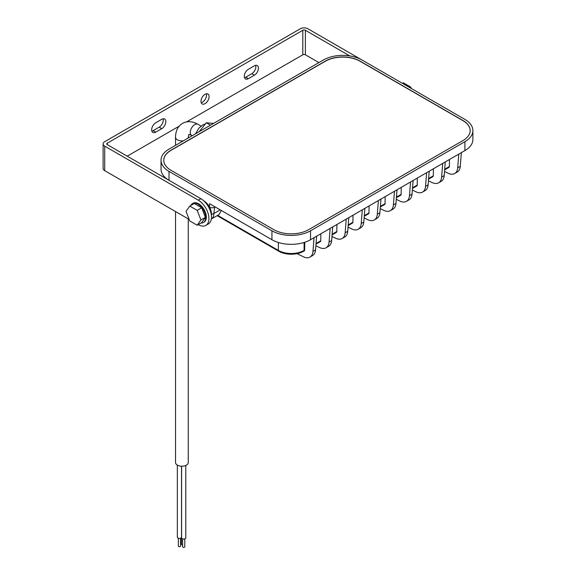 <?xml version="1.0" encoding="UTF-8"?>
<svg xmlns="http://www.w3.org/2000/svg" width="576" height="576" viewBox="0 0 576 576"><rect width="100%" height="100%" fill="white"/><g stroke="black" fill="none" stroke-linecap="round" stroke-linejoin="round"><path stroke-width="0.86" d="M182.599 544.925A1.094 0.634 180 0 1 181.462 544.291L181.462 537.48M180.526 538.214L180.526 546.098A1.094 0.634 180 0 1 180.202 546.538A1.094 0.634 180 0 1 179.014 546.674A1.094 0.634 180 0 1 178.344 546.098L178.344 538.214M181.526 466.2L181.526 537.185A2.095 1.21 180 0 1 180.914 538.034A2.095 1.21 180 0 1 178.632 538.301A2.095 1.21 180 0 1 177.343 537.185L177.343 465.106M184.788 538.87L184.788 546.754A1.094 0.634 180 0 1 184.464 547.2A1.094 0.634 180 0 1 183.276 547.337A1.094 0.634 180 0 1 182.599 546.754L182.599 538.87M185.789 465.444L185.789 537.84A2.095 1.21 180 0 1 185.17 538.697A2.095 1.21 180 0 1 182.894 538.956A2.095 1.21 180 0 1 181.598 537.84L181.598 466.207M188.258 218.887L188.258 462.535A6.365 3.679 180 0 1 184.327 465.926A6.365 3.679 180 0 1 177.394 465.134A6.365 3.679 180 0 1 175.529 462.535L175.529 211.536M206.323 93.809A5.731 3.312 -60 0 1 202.471 102.175A5.731 3.312 -60 0 1 201.204 102.679M205.049 103.666A5.731 3.312 120 0 0 208.793 98.611A5.731 3.312 120 0 0 207.914 94.018A5.731 3.312 120 0 0 205.049 94.306A5.731 3.312 120 0 0 201.305 99.353A5.731 3.312 120 0 0 202.183 103.946A5.731 3.312 120 0 0 205.049 103.666M190.886 205.438A10.915 6.3 60 0 1 192.514 203.609A10.915 6.3 60 0 1 197.971 204.149A10.915 6.3 60 0 1 205.106 213.768A10.915 6.3 60 0 1 203.429 222.516A10.915 6.3 60 0 1 201.031 223.006M192.514 203.609L193.154 203.234A10.915 6.3 60 0 1 198.612 203.774A10.915 6.3 60 0 1 205.747 213.394A10.915 6.3 60 0 1 204.07 222.142L203.429 222.516M291.233 253.512L291.233 254.239C286.452 254.21 282.29 253.21 278.748 251.23A1.822 1.051 -60 0 1 278.374 250.423C281.959 252.432 286.243 253.462 291.233 253.512C296.222 253.462 300.514 252.432 304.099 250.423L304.661 250.099L304.776 242.258M211.392 215.46A10.915 6.3 -120 0 0 211.478 214.171A10.915 6.3 -120 0 0 209.549 207.166A10.915 6.3 -120 0 0 203.76 200.808A10.915 6.3 -120 0 0 203.702 200.772M297.014 253.67A4088.585 2360.556 -120 0 0 303.43 256.788A14.753 8.518 -120 0 0 309.967 257.076L312.545 255.593A14.753 8.518 -120 0 0 315.554 249.862L316.642 236.196L330.149 228.398L329.062 242.064A14.753 8.518 -120 0 1 326.052 247.795A14.753 8.518 -120 0 1 319.514 247.507A4088.585 2360.556 -120 0 1 315.886 245.75M316.015 244.13L320.364 241.625A1.822 1.051 -120 0 0 320.738 240.811L320.846 233.77M309.967 257.076A14.753 8.518 -120 0 0 312.984 251.352L314.071 237.679L310.529 239.724A27.288 15.754 180 0 1 271.937 239.724L271.937 230.81A27.288 15.754 0 0 0 310.529 230.81L464.897 141.689A27.288 15.754 0 0 0 472.889 130.55A27.288 15.754 0 0 0 464.897 119.405L361.987 59.99A27.288 15.754 0 0 0 323.395 59.99L169.027 149.112A27.288 15.754 0 0 0 161.035 160.258A27.288 15.754 0 0 0 169.027 171.396L271.937 230.81M304.099 242.474L304.099 250.423A1.822 1.051 60 0 1 303.718 251.23L304.279 250.906A1.822 1.051 -120 0 0 304.661 250.099M444.521 171.482A4088.585 2360.556 -120 0 0 448.15 173.239A14.753 8.518 -120 0 0 454.687 173.527L457.258 172.037A14.753 8.518 -120 0 0 460.274 166.313L461.362 152.64L464.897 150.602L464.897 141.689M454.687 173.527A14.753 8.518 -120 0 0 457.704 167.796L458.784 154.13L330.149 228.398M444.65 169.862L448.999 167.357A1.822 1.051 -120 0 0 449.374 166.543L449.482 159.502M428.573 179.15L432.922 176.638A1.822 1.051 -120 0 0 433.296 175.831L433.404 168.782M412.488 188.431L416.844 185.918A1.822 1.051 -120 0 0 417.218 185.112L417.326 178.063M396.41 197.712L400.759 195.206A1.822 1.051 -120 0 0 401.141 194.4L401.242 187.351M380.333 207L384.682 204.487A1.822 1.051 -120 0 0 385.056 203.681L385.164 196.632M364.248 216.281L368.604 213.768A1.822 1.051 -120 0 0 368.978 212.962L369.086 205.913M348.17 225.569L352.519 223.056A1.822 1.051 -120 0 0 352.901 222.25L353.009 215.201M332.093 234.85L336.442 232.337A1.822 1.051 -120 0 0 336.816 231.53L336.924 224.482M214.697 206.676L214.697 207.166A3.636 2.102 180 0 1 209.549 207.166L209.549 203.702L271.937 239.724M472.889 130.55L472.889 139.457A27.288 15.754 180 0 1 464.897 150.602M316.642 236.196L314.071 237.679M461.362 152.64L458.784 154.13M168.991 180.288A27.288 15.754 180 0 1 161.035 169.164L161.035 160.258M462.967 140.573A24.559 14.177 0 0 0 470.16 130.55A24.559 14.177 0 0 0 462.967 120.521L360.058 61.106A24.559 14.177 0 0 0 325.325 61.106L170.957 150.228A24.559 14.177 0 0 0 163.764 160.258A24.559 14.177 0 0 0 170.957 170.28L273.866 229.694A24.559 14.177 0 0 0 308.599 229.694L462.967 140.573M214.697 207.166L213.826 213.566A11.822 6.826 60 0 1 211.378 218.974L219.06 214.538L221.335 210.506M278.748 251.23L217.526 215.885A1.822 1.051 -60 0 1 217.253 215.582M326.052 247.795L328.622 246.305A14.753 8.518 -120 0 0 331.639 240.581L332.719 226.908M331.963 236.462A4088.585 2360.556 -120 0 0 335.592 238.226A14.753 8.518 -120 0 0 342.13 238.507A14.753 8.518 -120 0 0 345.146 232.783L346.226 219.11M342.13 238.507L344.7 237.024A14.753 8.518 -120 0 0 347.717 231.3L348.797 217.627M348.041 227.182A4088.585 2360.556 -120 0 0 351.67 228.938A14.753 8.518 -120 0 0 358.207 229.226A14.753 8.518 -120 0 0 361.224 223.502L362.304 209.83M358.207 229.226L360.785 227.743A14.753 8.518 -120 0 0 363.794 222.012L364.882 208.346M364.126 217.894A4088.585 2360.556 -120 0 0 367.747 219.658A14.753 8.518 -120 0 0 374.292 219.946A14.753 8.518 -120 0 0 377.302 214.214L378.389 200.549M374.292 219.946L376.862 218.455A14.753 8.518 -120 0 0 379.879 212.731L380.959 199.058M380.203 208.613A4088.585 2360.556 -120 0 0 383.832 210.37A14.753 8.518 -120 0 0 390.37 210.658A14.753 8.518 -120 0 0 393.386 204.934L394.466 191.261M390.37 210.658L392.94 209.174A14.753 8.518 -120 0 0 395.957 203.45L397.037 189.778M396.281 199.332A4088.585 2360.556 -120 0 0 399.91 201.089A14.753 8.518 -120 0 0 406.447 201.377A14.753 8.518 -120 0 0 409.464 195.646L410.544 181.98M406.447 201.377L409.018 199.886A14.753 8.518 -120 0 0 412.034 194.162L413.122 180.497M412.366 190.044A4088.585 2360.556 -120 0 0 415.987 191.808A14.753 8.518 -120 0 0 422.525 192.089A14.753 8.518 -120 0 0 425.542 186.365L426.629 172.692M422.525 192.089L425.102 190.606A14.753 8.518 -120 0 0 428.119 184.882L429.199 171.209M428.443 180.763A4088.585 2360.556 -120 0 0 432.072 182.52A14.753 8.518 -120 0 0 438.61 182.808A14.753 8.518 -120 0 0 441.626 177.084L442.706 163.411M438.61 182.808L441.18 181.325A14.753 8.518 -120 0 0 444.197 175.594L445.277 161.928M361.93 59.962L307.958 28.8A5.458 3.154 0 0 0 300.24 28.8L104.71 141.689A5.458 3.154 0 0 0 103.111 143.914A5.458 3.154 0 0 0 104.71 146.146L198.295 200.174L200.866 198.691L107.28 144.655A1.822 1.051 180 0 1 106.747 143.914A1.822 1.051 180 0 1 107.28 143.172L302.81 30.283A1.822 1.051 180 0 1 305.388 30.283L349.783 55.922M305.388 30.283L305.388 54.792L318.895 62.59M161.762 128.657A5.731 3.312 120 0 0 165.506 123.602A5.731 3.312 120 0 0 164.628 119.009A5.731 3.312 120 0 0 161.762 119.297L155.714 122.789A5.731 3.312 120 0 0 151.97 127.836A5.731 3.312 120 0 0 152.849 132.43A5.731 3.312 120 0 0 155.714 132.142L161.762 128.657L159.185 127.166L153.144 130.658A5.731 3.312 -60 0 1 151.87 131.155M248.335 69.314A5.731 3.312 120 0 0 244.591 74.362A5.731 3.312 120 0 0 245.47 78.955A5.731 3.312 120 0 0 248.335 78.674L254.383 75.182A5.731 3.312 120 0 0 258.127 70.128A5.731 3.312 120 0 0 257.249 65.542A5.731 3.312 120 0 0 254.383 65.822L248.335 69.314M127.224 156.168L179.129 126.202M186.588 121.896L302.81 54.792L302.81 30.283M200.866 198.691A15.012 8.669 60 0 1 211.478 217.073A15.012 8.669 60 0 1 208.368 223.942L205.798 225.425A15.012 8.669 -120 0 0 208.908 218.556A15.012 8.669 -120 0 0 198.295 200.174M104.71 146.146L104.71 170.654L189.166 219.413M198.216 224.633L198.295 224.683A15.012 8.669 -120 0 0 205.798 225.425M163.037 118.8A5.731 3.312 -60 0 1 159.185 127.166M255.65 65.326A5.731 3.312 -60 0 1 251.806 73.692L245.765 77.184A5.731 3.312 -60 0 1 244.49 77.681M104.71 170.654A5.458 3.154 180 0 1 103.111 168.422L103.111 143.914M305.388 54.792A1.822 1.051 0 0 0 302.81 54.792M194.256 203.486L201.686 207.778L205.402 217.346L201.686 222.631L197.186 225.23L189.756 220.939L186.041 211.37L189.756 206.086L194.256 203.486M402.394 83.326L403.294 82.8L410.724 87.091L411.242 88.43M410.724 87.091L409.824 87.61M199.123 131.738L206.33 122.767L210.499 125.172M206.33 122.767L213.545 123.415M470.16 130.622A24.559 14.177 0 0 0 462.967 120.672L360.058 61.258A24.559 14.177 0 0 0 325.325 61.258L170.957 150.379A24.559 14.177 0 0 0 163.764 160.33M189.756 206.086L197.186 210.377L201.686 207.778M197.186 210.377L200.894 219.946L205.402 217.346M200.894 219.946L197.186 225.23M192.247 135.713L191.57 135.317A6.365 3.679 -60 0 1 190.598 130.219A6.365 3.679 -60 0 1 194.76 124.603A6.365 3.679 -60 0 1 197.942 124.294C192.362 121.162 187.207 120.859 182.477 123.394C177.919 126.223 175.608 130.838 175.529 137.232L175.529 145.361M183.434 140.796A6.365 3.679 180 0 1 177.394 139.831A6.365 3.679 180 0 1 175.529 137.232M188.878 134.395L188.258 137.232A6.365 3.679 180 0 1 188.071 138.118M444.701 169.25L449.374 166.543M428.616 178.531L433.296 175.831M412.538 187.812L417.218 185.112M396.461 197.1L401.141 194.4M380.383 206.381L385.056 203.681M364.298 215.662L368.978 212.962M348.221 224.95L352.901 222.25M332.143 234.23L336.816 231.53M316.058 243.518L320.738 240.811M310.529 230.81L310.529 239.724M169.027 171.396L169.027 180.31M217.642 215.359L278.374 250.423L278.374 242.474M220.226 209.866L213.826 213.566A3.636 2.102 180 0 1 211.478 214.171M315.554 249.862L312.984 251.352M331.639 240.581L329.062 242.064M347.717 231.3L345.146 232.783M363.794 222.012L361.224 223.502M379.879 212.731L377.302 214.214M395.957 203.45L393.386 204.934M412.034 194.162L409.464 195.646M428.119 184.882L425.542 186.365M444.197 175.594L441.626 177.084M460.274 166.313L457.704 167.796M107.28 143.172L107.28 144.655M248.335 78.674L245.765 77.184M254.383 75.182L251.806 73.692M155.714 132.142L153.144 130.658M191.57 135.317L188.842 134.417M188.258 137.232L188.258 138.01M195.538 133.812L198.828 128.225L202.694 124.992L205.51 123.797M291.233 254.239C296.021 254.21 300.182 253.21 303.718 251.23M217.526 215.885L217.116 215.662M201.06 126.094L197.942 124.294"/></g></svg>
